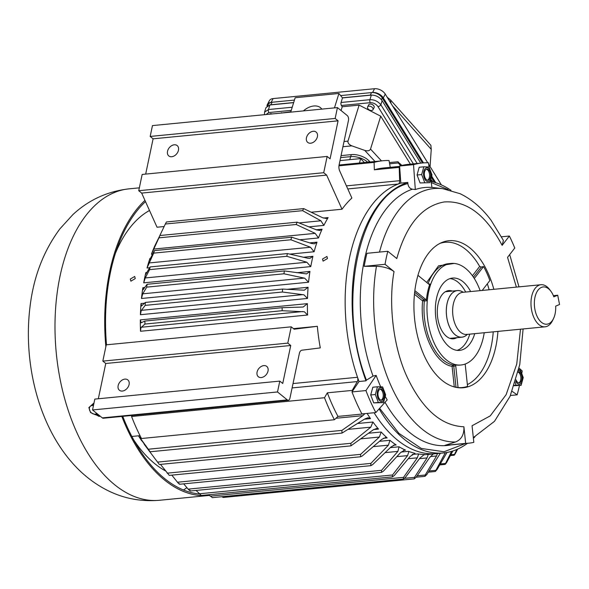 <?xml version="1.0" encoding="UTF-8"?>
<svg xmlns="http://www.w3.org/2000/svg" width="589" height="589" viewBox="0 0 589 589"><rect width="100%" height="100%" fill="white"/><g stroke="black" fill="none" stroke-linecap="round" stroke-linejoin="round"><path stroke-width="0.88" d="M327.491 258.534L323.096 261.126L322.522 259.02L326.939 256.451L327.491 258.534M135.271 278.568L130.891 281.174L130.294 279.053L134.697 276.469L135.271 278.568M140.513 331.268A136.839 77.306 -95.6 0 1 140.322 319.886L307.399 303.637L303.195 307.031L282.124 307.701A155.003 87.57 84.4 0 0 282.175 310.705L304.373 311.78L307.583 315.019L140.513 331.268L140.962 327.675L144.931 324.06A155.003 87.57 -95.6 0 1 144.887 321.049L141.088 322.801M287.093 289.324L308.099 287.277L304.277 290.2L282.573 289.066A155.003 87.57 84.4 0 0 282.411 292.019L303.931 294.809L307.495 298.454L140.418 314.71L141.213 310.639L145.174 305.374A155.003 87.57 -95.6 0 1 145.336 302.422L141.456 306.044M296.79 272.707L309.954 271.426L306.523 273.9L284.34 270.933A155.003 87.57 84.4 0 0 283.964 273.789L304.668 278.192L308.562 282.234L141.485 298.483L142.663 293.948L146.727 287.137A155.003 87.57 -95.6 0 1 147.095 284.288L143.009 289.803M303.475 257.238L312.936 256.318A136.839 77.306 84.4 0 0 311.795 261.398A136.839 77.306 84.4 0 0 310.771 266.589L143.701 282.838A136.839 77.306 -95.6 0 1 145.866 272.567L146.933 272.464M312.936 256.318L309.91 258.35L307.679 258.196L287.38 253.572A155.003 87.57 84.4 0 0 287.093 254.927A155.003 87.57 84.4 0 0 286.814 256.289L306.825 262.238L310.771 266.589M437.531 453.331L436.552 455.974L425.206 475.014L424.986 476.339L426.922 474.41L440.381 453.243M423.447 454.841L427.504 454.443L428.144 454.841L427.047 457.933L414.487 477.355L414.281 478.872L416.254 477.134L429.617 457.616L433.254 453.935M412.197 454.465L418.006 453.898L418.543 454.266L417.336 457.822L403.531 477.348L403.347 479.048L405.32 477.51L419.942 458.058L424.286 454.524M401.124 452.05L408.479 451.336L408.876 451.623L407.566 455.621L392.502 474.992L392.348 476.884L394.291 475.529L410.172 456.416L415.046 453.316L414.082 453.412M390.293 447.633L399.07 446.779L397.884 451.38L381.562 470.316L381.444 472.4L383.329 471.237L400.454 452.713L404.761 450.033L405.541 450.129L403.737 450.305M368.633 433.232L381.157 432.009L379.368 437.045L360.608 454.355L360.578 456.769L362.242 455.967L381.746 439.394L385.574 437.531L387.157 437.921L383.329 438.297M357.648 423.506L372.925 422.019L370.805 427.158L350.904 443.296L350.919 445.866L373.036 429.97L376.518 428.483L378.543 429.086L373.625 429.565M141.934 440.837L150.173 451.763L341.981 433.099L364.93 418.882L368.007 417.741L370.496 418.602L364.444 419.191M401.956 165.406L397.796 161.769L389.41 162.579M398.297 161.916L398.267 162.962L400.689 165.715M178.467 150.224A6.663 4.8 129 0 1 174.388 155.82A6.663 4.8 129 0 1 168.8 155.938A6.663 4.8 129 0 1 167.526 151.292A6.663 4.8 129 0 1 171.605 145.697A6.663 4.8 129 0 1 177.186 145.586A6.663 4.8 129 0 1 178.467 150.224M317.397 136.714A6.663 4.8 129 0 1 313.319 142.302A6.663 4.8 129 0 1 307.73 142.42A6.663 4.8 129 0 1 306.457 137.774A6.663 4.8 129 0 1 310.536 132.186A6.663 4.8 129 0 1 316.116 132.069A6.663 4.8 129 0 1 317.397 136.714M257.076 372.108A6.663 4.8 -51 0 0 258.35 376.746A6.663 4.8 -51 0 0 263.938 376.636A6.663 4.8 -51 0 0 268.017 371.041A6.663 4.8 -51 0 0 266.736 366.395A6.663 4.8 -51 0 0 261.155 366.513A6.663 4.8 -51 0 0 257.076 372.108M118.146 385.618A6.663 4.8 -51 0 0 119.42 390.264A6.663 4.8 -51 0 0 125.008 390.146A6.663 4.8 -51 0 0 129.087 384.558A6.663 4.8 -51 0 0 127.806 379.912A6.663 4.8 -51 0 0 122.225 380.03A6.663 4.8 -51 0 0 118.146 385.618M352.502 391.177A152.58 86.2 -95.6 0 1 352.207 390.411L357.317 381.584A3.63 2.054 84.4 0 0 357.516 377.277A136.839 77.306 -95.6 0 1 398.245 184.033A3.63 2.054 84.4 0 0 399.651 180.698L399.209 167.372A152.58 86.2 -95.6 0 1 399.688 167.232M379.125 408.891A136.839 77.306 84.4 0 0 443.465 452.941L436.508 453.618A136.839 77.306 -95.6 0 1 374.074 412.742A136.839 77.306 -95.6 0 0 436.508 453.618L429.543 454.296A136.839 77.306 84.4 0 1 427.504 454.443M165.435 470.876A136.839 77.306 -95.6 0 1 133.725 439.931M115.54 253.005A136.839 77.306 -95.6 0 1 149.503 210.479M399.629 166.415L383.623 167.975A152.58 86.2 84.4 0 0 374.346 169.794L399.209 167.372M374.346 169.794L374.096 162.387L338.947 165.811M317.338 326.306A136.839 77.306 84.4 0 0 320.298 347.9L301.958 350.197A6.052 3.424 84.4 0 0 299.337 353.577L289.935 398.216A3.63 2.054 -95.6 0 1 288.33 400.24A3.63 2.054 -95.6 0 1 287.292 399.887L277.507 391.957L279.797 381.105L282.735 383.483L290.738 345.493L287.8 343.122L291.231 326.836L294.169 329.214L317.338 326.306L293.447 328.633M164.125 226.529L157.035 227.221L141.669 193.089L326.645 175.095L323.714 172.717L327.145 156.438L330.076 158.816L338.079 120.826L335.148 118.448L337.438 107.596L347.216 115.518A3.63 2.054 -95.6 0 1 348.482 120.362L339.08 164.994A6.052 3.424 84.4 0 0 339.72 171.016L351.883 198.037A136.839 77.306 84.4 0 0 342.01 209.228L311.191 212.224M307.399 303.637A136.839 77.306 84.4 0 0 307.583 315.019M308.099 287.277A136.839 77.306 84.4 0 0 307.495 298.454M140.418 314.71A136.839 77.306 -95.6 0 1 141.021 303.534L144.519 303.195M309.954 271.426A136.839 77.306 84.4 0 0 308.562 282.234M141.485 298.483A136.839 77.306 -95.6 0 1 142.884 287.682L144.784 287.498M309.704 242.882L317 242.167A136.839 77.306 84.4 0 0 314.099 251.753L289.788 254.124M149.665 267.752L147.029 268.01A136.839 77.306 -95.6 0 1 149.93 258.424L150.453 258.372M316.234 229.769L322.087 229.202A136.839 77.306 84.4 0 0 318.494 237.956L299.794 239.775M152.639 254.095L151.417 254.212A136.839 77.306 -95.6 0 1 155.01 245.451L155.121 245.444M323.383 218.063L328.117 217.599A136.839 77.306 84.4 0 0 323.884 225.396L308.908 226.853M132.194 415.429L131.575 416.497L324.502 397.73L327.344 392.826L352.207 390.411M327.344 392.826A152.58 86.2 84.4 0 0 337.961 416.408L362.824 413.986M140.02 435.661L131.862 436.456M337.961 416.408L334.412 419.736L141.478 438.503A159.847 90.308 84.4 0 1 131.575 416.497M418.006 453.898A136.839 77.306 84.4 0 0 424.573 454.494L424.433 454.502M408.479 451.336A136.839 77.306 84.4 0 0 415.046 453.316L414.612 453.302M399.07 446.779A136.839 77.306 84.4 0 0 405.541 450.129M379.478 441.323L389.918 440.307A136.839 77.306 84.4 0 0 396.198 444.975L393.43 445.24M381.157 432.009A136.839 77.306 84.4 0 0 387.157 437.921M372.925 422.019A136.839 77.306 84.4 0 0 378.543 429.086M144.533 444.732L144.57 444.783A136.839 77.306 -95.6 0 1 144.533 444.732A136.839 77.306 -95.6 0 1 144.187 444.268L144.496 444.239M367.116 413.419A136.839 77.306 84.4 0 0 370.496 418.602M141.765 440.852A136.839 77.306 -95.6 0 1 138.467 435.808M374.096 162.387A159.847 90.308 84.4 0 1 382.916 160.738A159.847 90.308 84.4 0 1 389.034 160.517L390.271 167.328M288.33 400.24L103.355 418.234A3.63 2.054 -95.6 0 1 102.317 417.881L92.532 409.951L94.822 399.099L279.797 381.105M98.326 398.76L105.762 363.487L102.825 361.109L106.256 344.83L291.231 326.836M141.669 193.089L138.739 190.711L142.17 174.432L327.145 156.438M145.674 174.094L153.103 138.82L150.173 136.442L152.463 125.59L337.438 107.596M326.645 175.095L342.01 209.228M141.161 322.779L140.322 319.886M141.632 305.941L141.021 303.534M143.282 289.574L142.884 287.682M143.701 282.838L145.247 277.956L149.569 269.637A155.003 87.57 -95.6 0 1 150.143 266.92L145.741 274.319M146.101 273.914L145.866 272.567M147.029 268.01L153.663 253.123A155.003 87.57 -95.6 0 1 154.428 250.59L150.033 259.189L149.613 259.83L149.93 258.424M317 242.167L314.386 243.802L311.61 243.478L291.673 237.234A155.003 87.57 84.4 0 0 290.907 239.767L310.469 247.247L314.099 251.753M151.417 254.212L158.942 237.838A155.003 87.57 -95.6 0 1 159.891 235.526L155.01 245.451M322.087 229.202L319.879 230.461L316.602 229.916L297.136 222.171A155.003 87.57 84.4 0 0 296.186 224.49L315.189 233.362L318.494 237.956M156.946 241.637L165.332 224.019A155.003 87.57 -95.6 0 1 166.451 221.957L303.688 208.609A155.003 87.57 84.4 0 0 302.569 210.663L320.917 220.787L323.884 225.396M328.117 217.599L326.313 218.526L322.581 217.724L303.688 208.609M324.502 397.73A159.847 90.308 84.4 0 0 334.412 419.736M456.828 449.488L454.141 455.209L450.386 455.577M450.821 454.767L454.391 454.421C453.994 455.591 454.465 455.039 455.79 452.757L457.638 449.127M451.594 451.365L445.063 464.419L439.747 464.935M440.322 463.948L445.306 463.462C444.85 464.854 445.358 464.412 446.837 462.129L452.875 450.975M445.299 452.72L435.293 471.494L437.163 469.389L446.985 452.455M414.281 478.872L223.327 497.447L221.714 496.718M403.347 479.048L212.379 497.631L208.742 494.745M392.348 476.884L201.328 495.467L196.063 490.431M189.901 490.048C190.652 491.373 190.063 491.071 188.134 489.135L183.716 483.856M179.166 483.495C179.8 484.622 179.233 484.202 177.451 482.222L171.826 475.132M389.918 440.307L388.438 445.159L370.879 463.403L370.798 465.663L372.587 464.677L390.934 447.014L395.035 444.754L396.198 444.975M168.815 474.778L160.488 464.39M159.008 464.036L144.57 444.783M141.36 440.248L141.75 440.594M364.878 413.64L362.876 415.657L341.907 430.39L341.981 433.099M149.893 451.424L138.592 435.801M430.905 179.984L432.201 181.692M432.908 181.876L431.384 179.903A159.847 90.308 84.4 0 0 431.03 179.593M287.8 343.122L102.825 361.109M105.762 363.487L290.738 345.493M277.507 391.957L92.532 409.951M150.173 136.442L335.148 118.448M153.103 138.82L338.079 120.826M138.739 190.711L323.714 172.717M282.175 310.705L144.931 324.06M282.124 307.701L144.887 321.049M282.411 292.019L145.174 305.374M282.573 289.066L145.336 302.422M283.964 273.789L146.727 287.137M284.34 270.933L147.095 284.288M286.814 256.289L149.569 269.637M287.38 253.572L150.143 266.92M290.907 239.767L153.663 253.123M291.673 237.234L154.428 250.59M296.186 224.49L158.942 237.838M297.136 222.171L159.891 235.526M302.569 210.663L165.332 224.019M364.355 162.549L360.689 158.588L359.445 163.028M360.689 158.588L340.008 160.598L349.748 159.648L350.683 156.63L340.633 157.609L350.683 156.63A13.319 6.553 -162.8 0 1 367.742 162.218A13.319 6.553 -162.8 0 0 350.683 156.63L351.309 154.612A13.319 6.553 17.2 0 1 369.031 160.871L370.069 161.99M540.996 284.723L462.645 292.343A21.145 11.949 84.4 0 0 461.916 292.453A21.145 11.949 84.4 0 0 460.627 292.858A21.145 11.949 84.4 0 0 452.934 315.711A21.145 11.949 84.4 0 0 466.002 334.471A21.145 11.949 84.4 0 0 466.746 334.434L545.09 326.814A21.145 11.949 -95.6 0 1 531.374 308.739A21.145 11.949 -95.6 0 1 538.979 285.238A21.145 11.949 -95.6 0 1 540.996 284.723A21.145 11.949 -95.6 0 1 549.692 289.633L550.921 291.29A18.723 10.58 -95.6 0 1 553.837 296.849L557.709 295.222L553.365 295.641M463.204 292.291A23.369 13.201 84.4 0 0 455.164 291.187A23.369 13.201 84.4 0 0 447.103 319.15A23.369 13.201 84.4 0 0 464.154 336.569A23.369 13.201 84.4 0 0 467.298 334.383M467.357 334.375A23.413 13.23 -95.6 0 1 464.161 336.613A23.413 13.23 -95.6 0 1 461.923 337.188A23.413 13.23 -95.6 0 1 446.734 317.176A23.413 13.23 -95.6 0 1 455.15 291.143A23.413 13.23 -95.6 0 1 457.388 290.576A23.413 13.23 -95.6 0 1 463.263 292.284M557.709 295.222L559.55 304.506L555.677 306.133A18.723 10.58 -95.6 0 1 553.564 318.458L552.681 320.313A21.145 11.949 -95.6 0 1 547.115 326.299A21.145 11.949 -95.6 0 1 545.09 326.814M553.564 318.458A18.723 10.58 -95.6 0 1 548.639 323.751A18.723 10.58 -95.6 0 1 534.974 309.799A18.723 10.58 -95.6 0 1 541.431 287.395A18.723 10.58 -95.6 0 1 550.921 291.29M269.46 114.207A3.026 1.885 27.4 0 1 270.609 113.714A3.026 1.885 27.4 0 1 272.199 113.942M367.617 106.918L368.707 104.813A3.026 1.885 27.4 0 1 370.054 104.047A3.026 1.885 27.4 0 1 373.205 105.173A3.026 1.885 27.4 0 1 374.081 107.603L372.992 109.709A3.026 1.885 27.4 0 1 370.562 110.401A3.026 1.885 27.4 0 1 367.823 108.56A3.026 1.885 27.4 0 1 367.617 106.918A3.026 1.885 27.4 0 1 370.039 106.226A3.026 1.885 27.4 0 1 372.778 108.059A3.026 1.885 27.4 0 1 372.992 109.709M269.887 104.975L265.941 107.669L264.571 112.079L268.474 109.539L269.887 104.975L293.639 102.663M420.774 163.146L382.121 100.638C379.368 96.935 375.767 95.094 371.328 95.109L342.489 97.914L338.925 93.474L295.163 97.737L290.701 112.146M264.557 112.138L264.461 114.693M341.046 110.526L342.216 106.756L341.429 105.49A2.422 1.369 -95.6 0 1 341.068 102.479L342.489 97.914M338.925 93.474L334.464 107.883M371.328 95.109L369.914 99.674C374.287 99.57 377.932 101.271 380.847 104.761L382.121 100.638M281.432 113.044L290.826 111.755M281.373 113.051L281.549 112.661M342.216 106.756L359.121 105.114L380.715 116.173L410.386 164.154M303.372 110.909A15.38 10.19 137.2 0 1 321.152 108.317A15.38 10.19 137.2 0 1 321.793 109.12M359.121 105.114L347.966 141.124C347.709 143.061 349.012 144.636 351.869 145.858L364.753 150.409C367.727 151.24 369.649 150.806 370.525 149.091L380.715 116.173M413.368 163.86L377.983 106.638A2.422 1.311 -31.7 0 0 380.847 104.761L417.159 163.492M341.06 155.614L351.309 154.612M371.652 95.079A8.474 5.279 -152.6 0 0 370.267 95.101L342.423 97.811M293.675 102.552L270.815 104.776A8.474 5.279 -152.6 0 0 269.563 105.011M294.441 100.078L272.125 102.25A8.474 5.279 -152.6 0 0 268.356 104.408L267.745 105.578M422.482 162.976L382.29 97.958A8.474 5.279 -152.6 0 0 371.578 92.576L340.854 95.565M434.432 182.295L431.56 177.65M387.216 97.266L390.492 99.909L391.044 103.465M430.066 166.569L431.251 149.363L430.898 145.343L390.492 99.909M266.986 106.086A8.474 5.279 27.4 0 1 267.369 104.525L269.335 100.741A8.474 5.279 27.4 0 1 273.112 98.584L374.552 88.718A8.474 5.279 27.4 0 1 385.258 94.1L427.717 162.77M428.682 164.331L441.397 184.902M372.167 92.539L372.587 92.502A8.474 5.279 27.4 0 1 383.292 97.884L423.491 162.895M267.369 104.525A8.474 5.279 27.4 0 1 271.146 102.368L271.566 102.331M431.803 176.347L435.735 182.7M518.526 370.496A6.906 3.902 -95.6 0 1 522.657 377.483A6.906 3.902 -95.6 0 1 520.249 383.976A6.906 3.902 -95.6 0 1 515.699 381.105M515.257 382.526L515.942 385.191L521.103 385.353L523.246 377.586L520.227 369.664L518.732 369.575M516.082 379.846A5.573 3.144 84.4 0 0 519.277 382.909A5.573 3.144 84.4 0 0 521.898 377.461A5.573 3.144 84.4 0 0 518.217 371.814M518.74 382.879A5.573 3.144 84.4 0 0 520.845 377.564A5.573 3.144 84.4 0 0 518.143 372.101M521.103 385.353L514.204 385.729M515.942 385.191L514.337 385.346M99.74 415.79L96.257 413.957M199.244 493.987A155.003 87.57 -95.6 0 1 153.788 468.336A155.003 87.57 -95.6 0 1 122.748 416.349M106.506 344.808A155.003 87.57 -95.6 0 1 145.498 201.593M100.13 416.106L99.143 416.423L95.551 414.582M209.389 495.423A156.46 88.394 -95.6 0 1 209.124 495.445A156.46 88.394 -95.6 0 1 153.412 469.543A156.46 88.394 -95.6 0 1 121.835 416.438M105.858 346.744A156.46 88.394 -95.6 0 1 144.953 200.378M454.016 386.863A72.661 41.046 84.4 0 0 454.274 386.899L458.051 387.584A73.566 41.561 84.4 0 0 467.556 386.391L465.258 364.76A1.207 0.685 -95.6 0 1 465.325 363.987M467.364 384.58A72.661 41.046 84.4 0 0 493.236 331.857M497.926 331.401A73.868 41.731 -95.6 0 1 456.011 387.356A73.868 41.731 -95.6 0 1 414.656 319.422A73.868 41.731 -95.6 0 1 441.919 242.484A73.868 41.731 -95.6 0 1 493.832 289.309M430.898 180.02L431.943 187.449A129.153 72.97 84.4 0 0 415.311 189.54L412.418 189.194A129.764 73.316 84.4 0 0 361.565 325.467A129.764 73.316 84.4 0 0 373.036 376.069L376.143 375.414A129.153 72.97 84.4 0 0 380.693 386.811M516.391 287.115L507.541 257.349L514.764 248.035A129.573 73.205 84.4 0 0 509.367 236.027L502.137 245.348C485.837 214.816 466.51 200.356 444.15 201.968C422.041 205.936 406.255 224.799 396.787 258.564L387.798 251.275L366.94 253.307A129.573 73.205 84.4 0 0 364.193 266.331L376.459 266.294C383.594 266.515 389.454 268.282 394.041 271.588C388.063 304.351 393.518 348.084 407.213 377.232C422.468 409.318 441.367 425.832 463.904 426.767L465.671 443.37A129.573 73.205 84.4 0 0 468.623 443.193A129.573 73.205 84.4 0 0 473.821 442.354L472.054 425.744L490.254 415.878L506.15 394.652L516.744 364.061L520.485 329.207M414.862 290.627L425.847 299.536A1.207 0.685 -95.6 0 1 426.296 300.53A1.207 0.685 -95.6 0 1 426.303 300.935A51.015 28.824 -95.6 0 1 429.874 283.972A1.207 0.685 -95.6 0 1 429.396 284.458A1.207 0.685 -95.6 0 1 429.05 284.34L417.954 275.35M484.232 332.733A51.015 28.824 -95.6 0 1 461.018 365.003A51.015 28.824 -95.6 0 1 427.474 317.817A51.015 28.824 -95.6 0 1 451.137 263.452A51.015 28.824 -95.6 0 1 480.138 290.642M474.734 333.661A36.327 20.527 -95.6 0 1 459.597 350.389A36.327 20.527 -95.6 0 1 435.705 316.779A36.327 20.527 -95.6 0 1 452.558 278.067A36.327 20.527 -95.6 0 1 470.64 291.562M457.079 350.359A36.327 20.527 84.4 0 0 469.764 334.14M456.85 337.681A24.223 13.68 -95.6 0 1 453.449 338.815A24.223 13.68 -95.6 0 1 437.524 316.411A24.223 13.68 -95.6 0 1 448.759 290.605A24.223 13.68 -95.6 0 1 452.315 291.069M450.666 338.594A24.223 13.68 84.4 0 0 451.38 338.211M387.798 251.275A129.573 73.205 84.4 0 0 385.051 264.299L394.041 271.588M385.051 264.299L364.193 266.331M502.137 245.348L503.411 240.43L491.16 220.396C482.163 208.234 471.789 199.325 460.038 193.678L442.626 188.657A127.217 71.873 84.4 0 0 379.507 252.085M509.367 236.027L501.526 236.793M465.671 443.37L444.82 445.402A129.573 73.205 84.4 0 0 447.773 445.218L468.623 443.193M463.904 426.767C464.272 434.439 461.489 439.512 455.555 441.986L444.82 445.402M489.142 289.766A72.661 41.046 84.4 0 0 487.331 283.802M482.185 290.443L489.864 280.541A73.566 41.561 84.4 0 0 483.554 266.545L481.301 267.075L479.66 266.427A72.661 41.046 84.4 0 0 440.057 243.345M385.397 396.618A129.153 72.97 84.4 0 0 387.172 399.909L375.826 412.572A153.795 86.885 -95.6 0 1 365.924 390.566L376.143 375.414M454.274 386.899L452.087 366.329C434.505 363.744 419.442 330.289 422.637 300.905L414.457 294.279M426.701 282.433L438.525 265.845L454.148 263.438M483.554 266.545L474.292 278.494M461.018 365.003L460.024 365.099A51.015 28.824 -95.6 0 1 455.069 364.834A1.207 0.685 -95.6 0 1 455.753 365.953L458.051 387.584M373.036 376.069L366.446 380.148C336.201 303.791 358.959 195.776 407.875 183.562C408.287 186.765 409.797 188.642 412.418 189.194M407.875 183.562L407.794 182.443L400.829 183.12L399.607 166.01L413.53 164.655L415.311 189.54M413.53 164.655A153.795 86.885 -95.6 0 1 422.291 162.998A153.795 86.885 -95.6 0 1 428.468 162.785L429.086 167.173M521.869 373.014A153.795 86.885 -95.6 0 0 522.193 370.967L519.064 368.059M519.476 385.508A153.795 86.885 -95.6 0 1 517.157 394.844L512.143 391.361M517.157 394.844L510.427 395.499M365.924 390.566L351.994 391.921A153.795 86.885 -95.6 0 0 361.904 413.927L375.826 412.572M351.994 391.921L359.025 381.503L365.99 380.825L366.446 380.148M407.794 182.443A136.839 77.306 84.4 0 0 365.99 380.825M422.291 162.998L408.368 164.353A153.795 86.885 84.4 0 0 399.607 166.01M359.025 381.503A136.839 77.306 -95.6 0 1 400.829 183.12M450.968 190.306A136.839 77.306 84.4 0 0 431.096 181.434M443.465 452.941A136.839 77.306 84.4 0 0 467.504 443.303M473.394 438.341A136.839 77.306 84.4 0 0 474.948 436.81M465.671 292.048A36.327 20.527 84.4 0 0 450.099 278.582M446.845 291.599A24.223 13.68 84.4 0 0 446.072 291.364M93.467 405.526L92.053 404.731L88.88 407.544L93.923 403.362M88.88 407.544L90.544 412.543L95.374 414.73L96.832 413.449A4.845 3.674 47.2 0 1 92.826 413.758A4.845 3.674 47.2 0 1 89.58 410.165A4.845 3.674 47.2 0 1 90.338 406.263A4.845 3.674 47.2 0 1 93.445 405.637M92.053 404.731L93.666 403.244M425.192 168.653A6.906 3.902 -95.6 0 1 430.684 171.34A6.906 3.902 -95.6 0 1 429.779 180.69A6.906 3.902 -95.6 0 1 424.279 178.011A6.906 3.902 -95.6 0 1 425.192 168.653M429.852 182.664L431.995 174.904L428.976 166.974L423.815 166.812L419.199 167.261L417.056 175.021L420.075 182.951L429.852 182.664L420.075 182.951M425.633 169.816A5.573 3.144 84.4 0 0 424.551 176.207A5.573 3.144 84.4 0 0 428.026 180.219A5.573 3.144 84.4 0 0 429.337 179.535A5.573 3.144 84.4 0 0 430.419 173.137A5.573 3.144 84.4 0 0 426.944 169.131A5.573 3.144 84.4 0 0 425.633 169.816M427.489 180.19A5.573 3.144 84.4 0 0 428.284 179.638A5.573 3.144 84.4 0 0 429.455 173.696A5.573 3.144 84.4 0 0 426.429 169.264M423.815 166.812L421.672 174.572L417.056 175.021M421.672 174.572L424.691 182.502M379.507 400.52A6.906 3.902 -95.6 0 1 377.549 391.074A6.906 3.902 -95.6 0 1 382.762 388.725A6.906 3.902 -95.6 0 1 384.72 398.171A6.906 3.902 -95.6 0 1 379.507 400.52M378.337 402.449L383.498 402.611L385.64 394.851L382.622 386.921L377.461 386.759L375.318 394.52L378.337 402.449L373.721 402.898L370.702 394.969L372.844 387.209L377.461 386.759M379.824 399.379A5.573 3.144 84.4 0 0 381.672 400.167A5.573 3.144 84.4 0 0 384.286 395.963A5.573 3.144 84.4 0 0 382.445 389.866A5.573 3.144 84.4 0 0 380.597 389.079A5.573 3.144 84.4 0 0 377.983 393.283A5.573 3.144 84.4 0 0 379.824 399.379M381.142 400.137A5.573 3.144 84.4 0 0 383.255 395.602A5.573 3.144 84.4 0 0 381.392 389.962A5.573 3.144 84.4 0 0 380.074 389.204M383.498 402.611L373.721 402.898M375.318 394.52L370.702 394.969M436.552 455.974L430.39 456.571M427.047 457.933L419.478 458.669M417.336 457.822L408.273 458.698M407.566 455.621L396.795 456.674M397.884 451.38L385.103 452.624M389.631 163.801L398.267 162.962M346.413 185.874L399.651 180.698M398.245 184.033L347.79 188.936M293.02 383.549L357.516 377.277M357.317 381.584L292.1 387.923M141.235 327.256L302.812 311.537M141.389 310.337L302.967 294.625M142.737 293.823L304.314 278.104M145.247 277.956L306.825 262.238M148.892 262.966L310.469 247.247M153.611 249.081L315.189 233.362M299.013 222.922L320.917 220.787M388.438 445.159L373.22 446.639M379.368 437.045L361.079 438.827M370.805 427.158L348.474 429.329M362.876 415.657L335.973 418.271M140.83 437.259L139.703 437.362M102.317 417.881L287.292 399.887M429.072 470.986L435.536 470.361M417.167 475.794L425.206 475.014M404.591 478.32L414.487 477.355M210.104 496.159L403.531 477.348M199.075 493.803L392.502 474.992M188.134 489.135L381.562 470.316M177.451 482.222L370.879 463.403M167.18 473.166L360.608 454.355M157.477 462.107L350.904 443.296M148.487 449.208L341.907 430.39M292.225 107.227L268.474 109.539A2.422 1.369 -95.6 0 0 268.834 112.551L291.253 110.371M377.983 106.638C376.01 103.988 373.441 102.67 370.267 102.685A2.422 1.369 -95.6 0 1 369.914 99.674L341.068 102.479M265.992 114.546L268.834 112.551M370.267 102.685L341.429 105.49M347.966 141.124L344.028 141.515M381.451 160.885L370.525 149.091M342.931 146.727L351.869 145.858M375.038 161.511L364.753 150.409M369.031 160.871L368.64 162.13M270.815 104.776L272.125 102.25M370.267 95.101L371.578 92.576M381.414 99.644L382.29 97.958M392.473 105.77L431.251 149.363M374.552 88.718L372.587 92.502M383.292 97.884L385.258 94.1M273.112 98.584L271.146 102.368M137.465 445.262A114.016 64.415 -95.6 0 1 137.068 445.733M117.704 246.666A114.016 64.415 -95.6 0 1 118.183 247.056M119.162 245.031A115.738 65.386 84.4 0 0 118.499 244.516M138.268 447.699A115.738 65.386 84.4 0 0 138.813 447.058M186.875 487.633A155.003 87.57 -95.6 0 1 183.503 490.011M159.405 500.282C139.6 501.946 121.054 497.999 103.782 488.45C92.679 482.258 82.799 474.417 74.133 464.92C38.727 426.517 23 363.501 29.995 306.979C33.514 277.073 43.476 251.039 59.894 228.863L72.889 214.61C88.733 199.899 107.478 191.307 129.109 188.841A156.46 88.394 84.4 0 0 55.992 303.534A156.46 88.394 84.4 0 0 103.686 474.381A156.46 88.394 84.4 0 0 159.405 500.282L209.124 495.445M376.459 266.294A127.217 71.873 84.4 0 0 374.884 324.134A127.217 71.873 84.4 0 0 455.555 441.986M425.847 299.536L423.859 299.727A1.207 0.685 -95.6 0 1 424.308 300.729A1.207 0.685 -95.6 0 1 424.316 301.126A51.015 28.824 84.4 0 0 424.485 318.104A51.015 28.824 84.4 0 0 453.081 365.033A1.207 0.987 -78.6 0 0 452.087 366.329L455.753 365.953M451.137 263.452L448.155 263.739A51.015 28.824 84.4 0 0 428.107 283.574M428.74 284.082L429.874 283.972M426.303 300.935L422.637 300.905A1.207 0.876 -51 0 1 423.859 299.727L414.663 292.277M385.037 402.287A129.764 73.316 84.4 0 0 450.843 444.923M472.437 275.74L479.66 266.427M481.301 267.075L473.453 277.198M455.996 387.172L453.766 366.144A1.207 0.685 84.4 0 0 453.081 365.033L455.069 364.834M431.251 182.568L448.096 189.584M465.487 443.495L444.025 451.763L421.334 448.457L398.9 433.342L379.64 408.317M382.916 160.738L339.08 165.008M435.293 471.494L428.321 472.179M424.986 476.339L416.209 477.193M381.444 472.4L190.335 490.99M370.798 465.663L179.564 484.261M360.578 456.769L169.183 475.389M350.919 445.866L159.332 464.5M445.358 291.746L457.388 290.576M449.893 338.358L461.923 337.188M466.002 334.471L466.687 334.324M129.109 188.841L139.343 187.839M518.997 286.858L509.676 254.595M442.626 188.657L431.936 187.42M523.098 328.957L519.756 364.65L510.096 396.257L494.488 421.334L473.313 437.605"/></g></svg>
